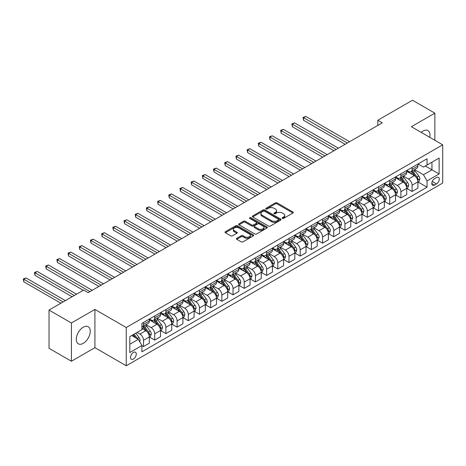 <?xml version="1.0" encoding="UTF-8"?>
<svg xmlns="http://www.w3.org/2000/svg" width="466" height="466" viewBox="0 0 466 466"><rect width="100%" height="100%" fill="white"/><g stroke="black" fill="none" stroke-linecap="round" stroke-linejoin="round"><path stroke-width="0.7" d="M282.349 218.403A0.868 0.501 0 0 0 283.578 218.403L292.916 213.009A1.241 0.716 0 0 0 293.283 212.502A1.241 0.716 0 0 0 292.916 211.995L277.101 202.867A1.241 0.716 0 0 0 275.342 202.867L266.004 208.255A0.868 0.501 0 0 0 265.754 208.611A0.868 0.501 0 0 0 266.004 208.966A0.868 0.501 0 0 0 267.239 208.966L268.445 208.267A3.978 2.295 0 0 1 274.066 208.267L275.389 209.03A3.978 2.295 0 0 1 276.554 210.649A3.978 2.295 0 0 1 275.389 212.275L274.177 212.974A0.868 0.501 0 0 0 273.926 213.329A0.868 0.501 0 0 0 274.177 213.684A0.868 0.501 0 0 0 275.406 213.684L276.618 212.985A3.978 2.295 0 0 1 282.239 212.985L283.561 213.748A3.978 2.295 0 0 1 284.726 215.368A3.978 2.295 0 0 1 283.561 216.993L282.349 217.692A0.868 0.501 0 0 0 282.093 218.047A0.868 0.501 0 0 0 282.349 218.403L282.349 217.692M83.28 343.331A9.873 5.703 120 0 0 89.728 334.629A9.873 5.703 120 0 0 88.214 326.718A9.873 5.703 120 0 0 83.28 327.208A9.873 5.703 120 0 0 76.826 335.91A9.873 5.703 120 0 0 78.34 343.821A9.873 5.703 120 0 0 83.28 343.331M429.745 137.336A9.873 5.703 120 0 0 427.945 130.579A9.873 5.703 120 0 0 423.006 131.068A9.873 5.703 120 0 0 421.188 132.396M133.41 359.041A4.048 2.342 120 0 0 136.055 355.476A4.048 2.342 120 0 0 135.437 352.226A4.048 2.342 120 0 0 133.41 352.43A4.048 2.342 120 0 0 130.765 356.001A4.048 2.342 120 0 0 131.383 359.245A4.048 2.342 120 0 0 133.41 359.041M236.769 238.277A1.241 0.716 0 0 0 236.402 238.784A1.241 0.716 0 0 0 236.769 239.291L241.207 241.854A1.241 0.716 0 0 0 242.961 241.854L253.329 235.866A1.241 0.716 0 0 0 253.696 235.359A1.241 0.716 0 0 0 253.329 234.852L237.514 225.719A1.241 0.716 0 0 0 235.755 225.719L225.387 231.707A1.241 0.716 0 0 0 225.026 232.214A1.241 0.716 0 0 0 225.387 232.72L230.752 235.813A1.241 0.716 0 0 0 232.505 235.813L236.944 233.25A1.241 0.716 0 0 0 237.31 232.744A1.241 0.716 0 0 0 236.944 232.237L234.287 230.705A3.326 1.916 0 0 1 233.315 229.348A3.326 1.916 0 0 1 235.365 227.571A3.326 1.916 0 0 1 238.988 227.99L249.397 234.002A3.326 1.916 0 0 1 250.37 235.359A3.326 1.916 0 0 1 248.32 237.13A3.326 1.916 0 0 1 244.697 236.716L242.961 235.714A1.241 0.716 0 0 0 241.207 235.714L236.769 238.277L236.769 239.291M94.918 309.43L71.415 322.996L49.035 310.071L49.035 348.318L71.415 361.243L94.918 347.671L126.245 365.763L126.245 327.516L94.918 309.43L94.918 347.671M434.865 140.289L434.865 113.156L411.367 126.723L442.7 144.815L126.245 327.516M434.865 113.156L412.486 100.237L377.798 120.263L377.798 125.436M49.035 310.071L83.729 290.044L88.202 292.631L382.271 122.849L377.798 120.263M268.533 226.074A1.241 0.716 0 0 0 270.292 226.074L280.66 220.086A1.241 0.716 0 0 0 281.021 219.579A1.241 0.716 0 0 0 280.66 219.072L264.845 209.945A1.241 0.716 0 0 0 263.086 209.945L252.718 215.927A1.241 0.716 0 0 0 252.351 216.434A1.241 0.716 0 0 0 252.718 216.94L268.533 226.074M250.032 218.589A0.868 0.501 0 0 1 250.918 218.711L266.977 227.985L256.626 233.961A1.241 0.716 0 0 1 254.867 233.961L239.052 224.833L243.491 222.288L243.491 221.257L239.052 223.814A1.241 0.716 0 0 0 238.691 224.327A1.241 0.716 0 0 0 239.052 224.833L239.052 223.814M243.491 222.288A1.241 0.716 0 0 1 245.25 222.288L245.25 221.257A1.241 0.716 0 0 0 243.491 221.257M245.25 221.257L251.663 224.956A1.241 0.716 0 0 0 253.417 224.956L256.364 223.261A1.241 0.716 0 0 0 256.725 222.754A1.241 0.716 0 0 0 256.364 222.241L249.683 218.391A0.868 0.501 0 0 1 249.432 218.036A0.868 0.501 0 0 1 249.968 217.57A0.868 0.501 0 0 1 250.918 217.68L266.995 226.959A1.241 0.716 0 0 1 267.362 227.472A1.241 0.716 0 0 1 266.995 227.979L266.995 226.959M436.526 177.529L434.551 178.67A3.926 2.266 120 0 0 431.988 182.124A3.926 2.266 120 0 0 432.594 185.27A3.926 2.266 120 0 0 434.551 185.078L436.526 183.942A3.926 2.266 120 0 0 439.089 180.482A3.926 2.266 120 0 0 438.483 177.336A3.926 2.266 120 0 0 436.526 177.529M126.245 365.763L442.7 183.062L442.7 144.815M418.037 163.962L423.454 167.09L427.037 165.022L427.037 158.766L141.914 323.381L141.914 329.637L129.828 336.615L129.828 352.529L141.914 345.556L141.914 351.807L427.037 187.198L427.037 180.942L423.454 174.738L414.554 169.601M427.037 165.022L439.118 158.044L439.118 173.964L427.037 180.942M71.415 322.996L71.415 361.243M425.336 166.007L431.959 169.828L431.959 162.18L439.118 158.044M423.454 174.738L431.959 169.828L439.118 173.964M129.828 344.263L138.332 339.353L131.709 335.526M141.914 345.609L143.522 346.535L143.522 340.285A5.062 2.924 -120 0 0 139.946 334.081L137.08 332.427M143.522 346.535L149.341 343.18L149.341 336.924A5.062 2.924 -120 0 0 145.765 330.72L141.914 328.501M149.475 337.052L154.718 340.075L154.718 333.825A5.062 2.924 -120 0 0 151.135 327.621L145.992 324.651M154.718 340.075L160.531 336.714L160.531 330.464A5.062 2.924 -120 0 0 156.955 324.26L149.341 319.868M160.665 330.592L165.908 333.615L165.908 327.359A5.062 2.924 -120 0 0 162.325 321.161L157.182 318.191M165.908 333.615L171.721 330.254L171.721 324.004A5.062 2.924 -120 0 0 168.144 317.8L160.531 313.408M171.861 324.132L177.097 327.155L177.097 320.899A5.062 2.924 -120 0 0 173.515 314.701L168.372 311.731M177.097 327.155L182.911 323.794L182.911 317.544A5.062 2.924 -120 0 0 179.334 311.34L171.721 306.948M183.051 317.672L188.287 320.695L188.287 314.439A5.062 2.924 -120 0 0 184.705 308.242L179.561 305.271M188.287 320.695L194.106 317.334L194.106 311.084A5.062 2.924 -120 0 0 190.524 304.88L182.911 300.488M194.24 311.212L199.477 314.235L199.477 307.979A5.062 2.924 -120 0 0 195.895 301.776L190.751 298.811M199.477 314.235L205.296 310.874L205.296 304.618A5.062 2.924 -120 0 0 201.714 298.421L194.106 294.029M205.43 304.752L210.667 307.776L210.667 301.519A5.062 2.924 -120 0 0 207.085 295.316L201.941 292.351M210.667 307.776L216.486 304.415L216.486 298.158A5.062 2.924 -120 0 0 212.904 291.961L205.296 287.563M216.62 298.292L221.857 301.316L221.857 295.06A5.062 2.924 -120 0 0 218.274 288.856L213.131 285.891M221.857 301.316L227.676 297.955L227.676 291.699A5.062 2.924 -120 0 0 224.094 285.501L216.486 281.103M227.81 291.827L233.047 294.85L233.047 288.6A5.062 2.924 -120 0 0 229.464 282.396L224.321 279.431M233.047 294.85L238.866 291.495L238.866 285.239A5.062 2.924 -120 0 0 235.283 279.035L227.676 274.643M239 285.367L244.236 288.39L244.236 282.14A5.062 2.924 -120 0 0 240.654 275.936L235.511 272.965M244.236 288.39L250.056 285.035L250.056 278.779A5.062 2.924 -120 0 0 246.473 272.575L238.866 268.183M250.19 278.907L255.426 281.93L255.426 275.68A5.062 2.924 -120 0 0 251.844 269.476L246.7 266.505M255.426 281.93L261.245 278.575L261.245 272.319A5.062 2.924 -120 0 0 257.663 266.115L250.056 261.723M261.379 272.447L266.616 275.47L266.616 269.22A5.062 2.924 -120 0 0 263.034 263.016L257.89 260.045M266.616 275.47L272.435 272.109L272.435 265.859A5.062 2.924 -120 0 0 268.853 259.655L261.245 255.263M272.569 265.987L277.806 269.01L277.806 262.76A5.062 2.924 -120 0 0 274.224 256.556L269.08 253.586M277.806 269.01L283.625 265.649L283.625 259.399A5.062 2.924 -120 0 0 280.043 253.195L272.435 248.803M283.759 259.527L288.996 262.55L288.996 256.294A5.062 2.924 -120 0 0 285.413 250.096L280.27 247.126M288.996 262.55L294.815 259.189L294.815 252.939A5.062 2.924 -120 0 0 291.233 246.735L283.625 242.343M294.949 253.067L300.186 256.09L300.186 249.834A5.062 2.924 -120 0 0 296.603 243.636L291.46 240.666M300.186 256.09L306.005 252.729L306.005 246.479A5.062 2.924 -120 0 0 302.422 240.275L294.815 235.883M306.139 246.607L311.375 249.63L311.375 243.374A5.062 2.924 -120 0 0 307.793 237.171L302.65 234.206M311.375 249.63L317.195 246.269L317.195 240.013A5.062 2.924 -120 0 0 313.612 233.815L306.005 229.423M317.329 240.147L322.565 243.17L322.565 236.914A5.062 2.924 -120 0 0 318.983 230.711L313.845 227.746M322.565 243.17L328.384 239.809L328.384 233.553A5.062 2.924 -120 0 0 324.802 227.356L317.195 222.958M328.518 233.687L333.755 236.711L333.755 230.454A5.062 2.924 -120 0 0 330.173 224.251L325.035 221.286M333.755 236.711L339.574 233.35L339.574 227.093A5.062 2.924 -120 0 0 335.992 220.896L328.384 216.498M339.708 227.227L344.945 230.251L344.945 223.995A5.062 2.924 -120 0 0 341.362 217.791L336.225 214.826M344.945 230.251L350.764 226.89L350.764 220.634A5.062 2.924 -120 0 0 347.182 214.43L339.574 210.038M350.898 220.762L356.135 223.785L356.135 217.535A5.062 2.924 -120 0 0 352.552 211.331L347.415 208.366M356.135 223.785L361.954 220.43L361.954 214.174A5.062 2.924 -120 0 0 358.371 207.97L350.764 203.578M362.088 214.302L367.325 217.325L367.325 211.075A5.062 2.924 -120 0 0 363.742 204.871L358.604 201.9M367.325 217.325L373.144 213.97L373.144 207.714A5.062 2.924 -120 0 0 369.561 201.51L361.954 197.118M373.278 207.842L378.514 210.865L378.514 204.615A5.062 2.924 -120 0 0 374.932 198.411L369.794 195.44M378.514 210.865L384.333 207.51L384.333 201.254A5.062 2.924 -120 0 0 380.751 195.05L373.144 190.658M384.467 201.382L389.704 204.405L389.704 198.155A5.062 2.924 -120 0 0 386.122 191.951L380.984 188.98M389.704 204.405L395.523 201.044L395.523 194.794A5.062 2.924 -120 0 0 391.941 188.59L384.333 184.198M395.657 194.922L400.894 197.945L400.894 191.689A5.062 2.924 -120 0 0 397.312 185.491L392.174 182.521M400.894 197.945L406.713 194.584L406.713 188.334A5.062 2.924 -120 0 0 403.131 182.13L395.523 177.738M406.847 188.462L412.084 191.485L412.084 185.229A5.062 2.924 -120 0 0 408.501 179.031L403.364 176.061M412.084 191.485L417.903 188.124L417.903 181.874A5.062 2.924 -120 0 0 414.321 175.67L406.713 171.278M406.847 170.422L408.501 171.377A5.062 2.924 -120 0 0 411.035 171.634A5.062 2.924 -120 0 0 412.084 169.315L412.084 167.399M395.657 176.882L397.312 177.843A5.062 2.924 -120 0 0 399.845 178.094A5.062 2.924 -120 0 0 400.894 175.775L400.894 173.859M384.467 183.342L386.122 184.303A5.062 2.924 -120 0 0 388.656 184.553A5.062 2.924 -120 0 0 389.704 182.235L389.704 180.319M373.278 189.808L374.932 190.763A5.062 2.924 -120 0 0 377.466 191.013A5.062 2.924 -120 0 0 378.514 188.695L378.514 186.784M362.088 196.268L363.742 197.223A5.062 2.924 -120 0 0 366.276 197.473A5.062 2.924 -120 0 0 367.325 195.155L367.325 193.244M350.898 202.727L352.552 203.683A5.062 2.924 -120 0 0 355.086 203.933A5.062 2.924 -120 0 0 356.135 201.615L356.135 199.704M339.708 209.187L341.362 210.143A5.062 2.924 -120 0 0 343.896 210.393A5.062 2.924 -120 0 0 344.945 208.075L344.945 206.164M328.518 215.647L330.173 216.603A5.062 2.924 -120 0 0 332.707 216.853A5.062 2.924 -120 0 0 333.755 214.535L333.755 212.624M317.329 222.107L318.983 223.063A5.062 2.924 -120 0 0 321.517 223.313A5.062 2.924 -120 0 0 322.565 220.995L322.565 219.084M306.139 228.567L307.793 229.522A5.062 2.924 -120 0 0 310.327 229.773A5.062 2.924 -120 0 0 311.375 227.455L311.375 225.544M294.949 235.027L296.603 235.982A5.062 2.924 -120 0 0 299.137 236.233A5.062 2.924 -120 0 0 300.186 233.915L300.186 232.004M283.759 241.487L285.413 242.442A5.062 2.924 -120 0 0 287.947 242.699A5.062 2.924 -120 0 0 288.996 240.38L288.996 238.464M272.569 247.947L274.224 248.908A5.062 2.924 -120 0 0 276.757 249.159A5.062 2.924 -120 0 0 277.806 246.84L277.806 244.924M261.379 254.413L263.034 255.368A5.062 2.924 -120 0 0 265.568 255.618A5.062 2.924 -120 0 0 266.616 253.3L266.616 251.384M250.19 260.873L251.844 261.828A5.062 2.924 -120 0 0 254.378 262.078A5.062 2.924 -120 0 0 255.426 259.76L255.426 257.849M239 267.333L240.654 268.288A5.062 2.924 -120 0 0 243.188 268.538A5.062 2.924 -120 0 0 244.236 266.22L244.236 264.309M227.81 273.792L229.464 274.748A5.062 2.924 -120 0 0 231.998 274.998A5.062 2.924 -120 0 0 233.047 272.68L233.047 270.769M216.62 280.252L218.274 281.208A5.062 2.924 -120 0 0 220.808 281.458A5.062 2.924 -120 0 0 221.857 279.14L221.857 277.229M205.43 286.712L207.085 287.668A5.062 2.924 -120 0 0 209.618 287.918A5.062 2.924 -120 0 0 210.667 285.6L210.667 283.689M194.24 293.172L195.895 294.128A5.062 2.924 -120 0 0 198.429 294.378A5.062 2.924 -120 0 0 199.477 292.06L199.477 290.149M183.051 299.632L184.705 300.587A5.062 2.924 -120 0 0 187.239 300.838A5.062 2.924 -120 0 0 188.287 298.52L188.287 296.609M171.855 306.092L173.515 307.047A5.062 2.924 -120 0 0 176.049 307.298A5.062 2.924 -120 0 0 177.097 304.98L177.097 303.069M160.665 312.552L162.325 313.513A5.062 2.924 -120 0 0 164.853 313.764A5.062 2.924 -120 0 0 165.908 311.445L165.908 309.529M149.475 319.012L151.135 319.973A5.062 2.924 -120 0 0 153.663 320.224A5.062 2.924 -120 0 0 154.718 317.905L154.718 315.989M418.037 182.002L427.037 187.198M411.035 171.634L416.854 168.273A5.062 2.924 -120 0 0 417.903 165.954L417.903 164.044M399.845 178.094L405.665 174.733A5.062 2.924 -120 0 0 406.713 172.414L406.713 170.504M388.656 184.553L394.475 181.192A5.062 2.924 -120 0 0 395.523 178.874L395.523 176.964M377.466 191.013L383.285 187.652A5.062 2.924 -120 0 0 384.333 185.334L384.333 183.423M366.276 197.473L372.095 194.112A5.062 2.924 -120 0 0 373.144 191.794L373.144 189.883M355.086 203.933L360.905 200.572A5.062 2.924 -120 0 0 361.954 198.254L361.954 196.343M343.896 210.393L349.716 207.032A5.062 2.924 -120 0 0 350.764 204.714L350.764 202.803M332.707 216.853L338.526 213.492A5.062 2.924 -120 0 0 339.574 211.174L339.574 209.263M321.517 223.313L327.336 219.958A5.062 2.924 -120 0 0 328.384 217.639L328.384 215.723M310.327 229.773L316.146 226.418A5.062 2.924 -120 0 0 317.195 224.099L317.195 222.183M299.137 236.233L304.956 232.878A5.062 2.924 -120 0 0 306.005 230.559L306.005 228.643M287.947 242.699L293.766 239.338A5.062 2.924 -120 0 0 294.815 237.019L294.815 235.109M276.757 249.159L282.577 245.798A5.062 2.924 -120 0 0 283.625 243.479L283.625 241.569M265.568 255.618L271.387 252.257A5.062 2.924 -120 0 0 272.435 249.939L272.435 248.029M254.378 262.078L260.197 258.717A5.062 2.924 -120 0 0 261.245 256.399L261.245 254.488M243.188 268.538L249.007 265.177A5.062 2.924 -120 0 0 250.056 262.859L250.056 260.948M231.998 274.998L237.817 271.637A5.062 2.924 -120 0 0 238.866 269.319L238.866 267.408M220.808 281.458L226.627 278.097A5.062 2.924 -120 0 0 227.676 275.779L227.676 273.868M209.618 287.918L215.438 284.557A5.062 2.924 -120 0 0 216.486 282.239L216.486 280.328M198.429 294.378L204.242 291.023A5.062 2.924 -120 0 0 205.296 288.704L205.296 286.788M187.239 300.838L193.052 297.483A5.062 2.924 -120 0 0 194.106 295.164L194.106 293.248M176.049 307.298L181.862 303.943A5.062 2.924 -120 0 0 182.911 301.624L182.911 299.708M164.853 313.764L170.673 310.403A5.062 2.924 -120 0 0 171.721 308.084L171.721 306.174M153.663 320.224L159.483 316.863A5.062 2.924 -120 0 0 160.531 314.544L160.531 312.634M141.914 326.887A5.062 2.924 -120 0 0 142.474 326.683L148.293 323.322A5.062 2.924 -120 0 0 149.341 321.004L149.341 319.094M142.474 326.683A5.062 2.924 -120 0 0 143.522 324.365L143.522 322.449M138.332 339.353L141.914 345.556M282.699 218.525L283.561 218.03A3.978 2.295 0 0 0 284.726 216.405L284.726 215.368M276.554 210.649L276.554 211.686A3.978 2.295 0 0 1 275.389 213.311L274.526 213.807M292.916 211.995L292.916 213.009L277.101 203.898A1.241 0.716 0 0 0 275.342 203.898L266.354 209.088M280.66 219.072L280.66 220.086L264.845 210.976A1.241 0.716 0 0 0 263.086 210.976L252.735 216.952M278.464 219.935A0.868 0.501 0 0 0 278.715 219.579A0.868 0.501 0 0 0 278.464 219.224L264.577 211.209A0.868 0.501 0 0 0 263.348 211.209L262.073 211.948A3.978 2.295 0 0 0 260.908 213.568A3.978 2.295 0 0 0 262.073 215.193L271.567 220.668A3.978 2.295 0 0 0 277.188 220.668L278.464 219.935L278.464 220.971A0.868 0.501 0 0 0 278.715 220.616L278.715 219.579M260.908 213.568L260.908 214.605A3.978 2.295 0 0 0 262.073 216.224L262.073 215.193M278.464 220.971L277.188 221.705A3.978 2.295 0 0 1 271.567 221.705L262.073 216.224M245.25 222.288L251.663 225.993A1.241 0.716 0 0 0 253.417 225.993L256.364 224.292A1.241 0.716 0 0 0 256.725 223.785L256.725 222.754M258.315 228.8A3.326 1.916 0 0 0 261.939 229.22A3.326 1.916 0 0 0 263.995 227.443A3.326 1.916 0 0 0 263.022 226.086L259.352 223.971A1.241 0.716 0 0 0 257.593 223.971L254.652 225.666A1.241 0.716 0 0 0 254.285 226.173A1.241 0.716 0 0 0 254.652 226.686L258.315 228.8L258.315 229.837A3.326 1.916 0 0 0 261.939 230.251A3.326 1.916 0 0 0 263.995 228.48L263.995 227.443M254.285 226.173L254.285 227.21A1.241 0.716 0 0 0 254.652 227.717L254.652 226.686M258.315 229.837L254.652 227.717M250.37 235.359L250.37 236.39A3.326 1.916 0 0 1 248.32 238.167A3.326 1.916 0 0 1 244.697 237.747L242.961 236.745A1.241 0.716 0 0 0 241.207 236.745L236.786 239.297M233.315 229.348L233.315 230.379A3.326 1.916 0 0 0 234.287 231.736L234.287 230.705M236.944 232.237L236.944 233.25L234.287 231.736M253.318 235.878L237.514 226.756A1.241 0.716 0 0 0 235.755 226.756L225.404 232.732M417.903 182.078L418.975 181.46L419.872 178.874A3.355 1.94 -120 0 0 418.8 176.02L415.142 171.133A9.687 5.592 -120 0 0 414.088 169.869M410.447 173.434A9.687 5.592 -120 0 0 408.466 171.36M417.6 180.022L418.06 179.02A3.355 1.94 -120 0 0 417.099 176.998L413.441 172.117A9.687 5.592 -120 0 0 412.387 170.853M411.484 171.371A8.039 4.643 60 0 1 412.806 172.874L415.899 177.004M349.599 141.716L305.778 116.413L303.541 117.706L303.541 120.292L345.125 144.297M411.309 171.471A9.687 5.592 60 0 1 412.369 172.735L414.798 175.985M303.541 120.292L303.051 117.42L347.362 143.004M303.051 117.42L305.778 116.413M406.713 188.538L407.785 187.92L408.682 185.334A3.355 1.94 -120 0 0 407.61 182.48L403.952 177.593A9.687 5.592 -120 0 0 402.898 176.329M399.257 179.893A9.687 5.592 -120 0 0 397.277 177.82M406.41 186.482L406.87 185.48A3.355 1.94 -120 0 0 405.909 183.458L402.251 178.577A9.687 5.592 -120 0 0 401.197 177.313M400.294 177.831A8.039 4.643 60 0 1 401.616 179.334L404.709 183.464M338.409 148.176L294.588 122.873L292.351 124.166L292.351 126.752L333.936 150.757M400.119 177.93A9.687 5.592 60 0 1 401.179 179.194L403.608 182.445M292.351 126.752L291.862 123.88L336.172 149.464M291.862 123.88L294.588 122.873M395.523 194.998L396.595 194.38L397.492 191.794A3.355 1.94 -120 0 0 396.42 188.94L392.762 184.058A9.687 5.592 -120 0 0 391.708 182.788M388.067 186.353A9.687 5.592 -120 0 0 386.087 184.28M395.215 192.947L395.681 191.94A3.355 1.94 -120 0 0 394.719 189.918L391.061 185.037A9.687 5.592 -120 0 0 390.007 183.773M389.104 184.291A8.039 4.643 60 0 1 390.426 185.794L393.52 189.924M327.219 154.636L283.398 129.338L281.161 130.626L281.161 133.212L322.746 157.217M388.929 184.39A9.687 5.592 60 0 1 389.99 185.66L392.419 188.905M281.161 133.212L280.672 130.346L324.983 155.929M280.672 130.346L283.398 129.338M384.333 201.458L385.405 200.84L386.302 198.254A3.355 1.94 -120 0 0 385.231 195.4L381.572 190.518A9.687 5.592 -120 0 0 380.518 189.248M376.877 192.813A9.687 5.592 -120 0 0 374.897 190.74M384.025 199.407L384.491 198.4A3.355 1.94 -120 0 0 383.53 196.378L379.872 191.497A9.687 5.592 -120 0 0 378.817 190.233M377.914 190.751A8.039 4.643 60 0 1 379.237 192.254L382.33 196.384M316.03 161.096L272.208 135.798L269.971 137.086L269.971 139.672L311.556 163.677M377.74 190.85A9.687 5.592 60 0 1 378.8 192.12L381.229 195.365M269.971 139.672L269.482 136.806L313.793 162.389M269.482 136.806L272.208 135.798M373.144 207.923L374.215 207.3L375.113 204.714A3.355 1.94 -120 0 0 374.041 201.86L370.383 196.978A9.687 5.592 -120 0 0 369.328 195.708M365.688 199.273A9.687 5.592 -120 0 0 363.707 197.2M372.835 205.867L373.301 204.859A3.355 1.94 -120 0 0 372.34 202.844L368.682 197.957A9.687 5.592 -120 0 0 367.627 196.693M366.725 197.211A8.039 4.643 60 0 1 368.047 198.714L371.14 202.844M304.84 167.556L261.018 142.258L258.781 143.551L258.781 146.132L300.36 170.142M366.55 197.31A9.687 5.592 60 0 1 367.61 198.58L370.039 201.825M258.781 146.132L258.292 143.266L302.603 168.849M258.292 143.266L261.018 142.258M361.954 214.383L363.026 213.76L363.923 211.174A3.355 1.94 -120 0 0 362.851 208.319L359.193 203.438A9.687 5.592 -120 0 0 358.138 202.174M354.498 205.739A9.687 5.592 -120 0 0 352.517 203.659M361.645 212.327L362.111 211.319A3.355 1.94 -120 0 0 361.15 209.304L357.492 204.417A9.687 5.592 -120 0 0 356.438 203.153M355.535 203.671A8.039 4.643 60 0 1 356.857 205.174L359.95 209.304M293.65 174.016L249.828 148.718L247.592 150.011L247.592 152.592L289.17 176.602M355.36 203.776A9.687 5.592 60 0 1 356.42 205.04L358.849 208.285M247.592 152.592L247.096 149.726L291.413 175.309M247.096 149.726L249.828 148.718M350.764 220.843L351.836 220.22L352.733 217.639A3.355 1.94 -120 0 0 351.661 214.779L348.003 209.898A9.687 5.592 -120 0 0 346.949 208.634M343.308 212.199A9.687 5.592 -120 0 0 341.328 210.119M350.455 218.787L350.921 217.779A3.355 1.94 -120 0 0 349.96 215.764L346.302 210.877A9.687 5.592 -120 0 0 345.248 209.613M344.345 210.137A8.039 4.643 60 0 1 345.667 211.634L348.76 215.764M282.46 180.476L238.639 155.178L236.402 156.471L236.402 159.052L277.981 183.062M344.17 210.236A9.687 5.592 60 0 1 345.23 211.5L347.659 214.744M236.402 159.052L235.907 156.186L280.223 181.769M235.907 156.186L238.639 155.178M339.574 227.303L340.646 226.68L341.543 224.099A3.355 1.94 -120 0 0 340.471 221.239L336.813 216.358A9.687 5.592 -120 0 0 335.759 215.094M332.118 218.659A9.687 5.592 -120 0 0 330.138 216.579M339.265 225.247L339.731 224.239A3.355 1.94 -120 0 0 338.77 222.224L335.112 217.342A9.687 5.592 -120 0 0 334.058 216.073M333.155 216.597A8.039 4.643 60 0 1 334.477 218.094L337.57 222.23M271.27 186.936L227.449 161.638L225.212 162.931L225.212 165.512L266.791 189.522M332.98 216.696A9.687 5.592 60 0 1 334.04 217.96L336.469 221.204M225.212 165.512L224.717 162.646L269.033 188.229M224.717 162.646L227.449 161.638M328.384 233.763L329.456 233.14L330.353 230.559A3.355 1.94 -120 0 0 329.281 227.699L325.623 222.818A9.687 5.592 -120 0 0 324.569 221.554M320.928 225.119A9.687 5.592 -120 0 0 318.948 223.045M328.076 231.707L328.542 230.699A3.355 1.94 -120 0 0 327.581 228.684L323.922 223.802A9.687 5.592 -120 0 0 322.868 222.532M321.965 223.057A8.039 4.643 60 0 1 323.288 224.554L326.381 228.69M260.08 193.396L216.259 168.098L214.022 169.391L214.022 171.977L255.601 195.982M321.79 223.156A9.687 5.592 60 0 1 322.851 224.42L325.28 227.664M214.022 171.977L213.527 169.106L257.844 194.689M213.527 169.106L216.259 168.098M317.195 240.223L318.266 239.606L319.163 237.019A3.355 1.94 -120 0 0 318.092 234.159L314.433 229.278A9.687 5.592 -120 0 0 313.379 228.014M309.739 231.579A9.687 5.592 -120 0 0 307.758 229.505M316.886 238.167L317.352 237.159A3.355 1.94 -120 0 0 316.391 235.144L312.733 230.262A9.687 5.592 -120 0 0 311.678 228.992M310.775 229.517A8.039 4.643 60 0 1 312.098 231.014L315.191 235.149M248.891 199.856L205.069 174.558L202.832 175.851L202.832 178.437L244.411 202.442M310.601 229.616A9.687 5.592 60 0 1 311.661 230.88L314.09 234.13M202.832 178.437L202.337 175.565L246.654 201.149M202.337 175.565L205.069 174.558M306.005 246.683L307.077 246.065L307.974 243.479A3.355 1.94 -120 0 0 306.902 240.619L303.244 235.738A9.687 5.592 -120 0 0 302.189 234.474M298.549 238.039A9.687 5.592 -120 0 0 296.568 235.965M305.696 244.627L306.162 243.619A3.355 1.94 -120 0 0 305.201 241.604L301.543 236.722A9.687 5.592 -120 0 0 300.488 235.458M299.586 235.977A8.039 4.643 60 0 1 300.902 237.474L304.001 241.609M237.701 206.316L193.879 181.018L191.643 182.311L191.643 184.897L233.221 208.902M299.411 236.076A9.687 5.592 60 0 1 300.471 237.34L302.9 240.59M191.643 184.897L191.147 182.025L235.464 207.609M191.147 182.025L193.879 181.018M294.815 253.143L295.887 252.525L296.784 249.939A3.355 1.94 -120 0 0 295.712 247.085L292.054 242.198A9.687 5.592 -120 0 0 291 240.934M287.359 244.499A9.687 5.592 -120 0 0 285.378 242.425M294.506 251.087L294.972 250.085A3.355 1.94 -120 0 0 294.011 248.063L290.353 243.182A9.687 5.592 -120 0 0 289.299 241.918M288.396 242.436A8.039 4.643 60 0 1 289.712 243.939L292.811 248.069M226.511 212.781L182.689 187.478L180.453 188.771L180.453 191.357L222.032 215.362M288.221 242.536A9.687 5.592 60 0 1 289.281 243.8L291.71 247.05M180.453 191.357L179.958 188.485L224.274 214.069M179.958 188.485L182.689 187.478M283.625 259.603L284.697 258.985L285.594 256.399A3.355 1.94 -120 0 0 284.522 253.545L280.864 248.658A9.687 5.592 -120 0 0 279.81 247.394M276.169 250.958A9.687 5.592 -120 0 0 274.189 248.885M283.316 257.552L283.782 256.545A3.355 1.94 -120 0 0 282.821 254.523L279.163 249.642A9.687 5.592 -120 0 0 278.109 248.378M277.206 248.896A8.039 4.643 60 0 1 278.522 250.399L281.621 254.529M215.321 219.241L171.5 193.938L169.263 195.231L169.263 197.817L210.842 221.822M277.031 248.995A9.687 5.592 60 0 1 278.091 250.265L280.52 253.51M169.263 197.817L168.768 194.945L213.084 220.529M168.768 194.945L171.5 193.938M272.435 266.063L273.507 265.445L274.404 262.859A3.355 1.94 -120 0 0 273.332 260.005L269.674 255.123A9.687 5.592 -120 0 0 268.62 253.854M264.979 257.418A9.687 5.592 -120 0 0 262.999 255.345M272.127 264.012L272.593 263.005A3.355 1.94 -120 0 0 271.631 260.983L267.973 256.102A9.687 5.592 -120 0 0 266.919 254.838M266.016 255.356A8.039 4.643 60 0 1 267.333 256.859L270.431 260.989M204.131 225.701L160.31 200.403L158.073 201.691L158.073 204.277L199.652 228.282M265.841 255.455A9.687 5.592 60 0 1 266.901 256.725L269.331 259.97M158.073 204.277L157.578 201.411L201.889 226.994M157.578 201.411L160.31 200.403M261.245 272.523L262.317 271.905L263.214 269.319A3.355 1.94 -120 0 0 262.142 266.465L258.484 261.583A9.687 5.592 -120 0 0 257.43 260.313M253.789 263.878A9.687 5.592 -120 0 0 251.809 261.805M260.937 270.472L261.403 269.465A3.355 1.94 -120 0 0 260.442 267.443L256.783 262.562A9.687 5.592 -120 0 0 255.729 261.298M254.826 261.816A8.039 4.643 60 0 1 256.143 263.319L259.242 267.449M192.941 232.161L149.12 206.863L146.883 208.151L146.883 210.737L188.462 234.742M254.652 261.915A9.687 5.592 60 0 1 255.712 263.185L258.141 266.43M146.883 210.737L146.388 207.871L190.699 233.454M146.388 207.871L149.12 206.863M250.056 278.988L251.127 278.365L252.024 275.779A3.355 1.94 -120 0 0 250.953 272.925L247.295 268.043A9.687 5.592 -120 0 0 246.24 266.773M242.6 270.338A9.687 5.592 -120 0 0 240.619 268.265M249.747 276.932L250.213 275.924A3.355 1.94 -120 0 0 249.252 273.909L245.594 269.022A9.687 5.592 -120 0 0 244.539 267.758M243.636 268.276A8.039 4.643 60 0 1 244.953 269.779L248.052 273.909M181.752 238.621L137.93 213.323L135.693 214.616L135.693 217.197L177.272 241.207M243.462 268.381A9.687 5.592 60 0 1 244.522 269.645L246.951 272.89M135.693 217.197L135.198 214.331L179.509 239.914M135.198 214.331L137.93 213.323M238.866 285.448L239.938 284.825L240.835 282.239A3.355 1.94 -120 0 0 239.763 279.384L236.105 274.503A9.687 5.592 -120 0 0 235.045 273.239M231.41 276.804A9.687 5.592 -120 0 0 229.429 274.724M238.557 283.392L239.023 282.384A3.355 1.94 -120 0 0 238.062 280.369L234.404 275.482A9.687 5.592 -120 0 0 233.35 274.218M232.447 274.736A8.039 4.643 60 0 1 233.763 276.239L236.862 280.369M170.562 245.081L126.74 219.783L124.504 221.076L124.504 223.657L166.082 247.667M232.272 274.841A9.687 5.592 60 0 1 233.332 276.105L235.761 279.35M124.504 223.657L124.008 220.791L168.319 246.374M124.008 220.791L126.74 219.783M227.676 291.908L228.748 291.285L229.645 288.704A3.355 1.94 -120 0 0 228.573 285.844L224.915 280.963A9.687 5.592 -120 0 0 223.855 279.699M220.22 283.264A9.687 5.592 -120 0 0 218.239 281.184M227.367 289.852L227.833 288.844A3.355 1.94 -120 0 0 226.872 286.829L223.214 281.947A9.687 5.592 -120 0 0 222.154 280.678M221.257 281.202A8.039 4.643 60 0 1 222.573 282.699L225.672 286.829M159.372 251.541L115.551 226.243L113.314 227.536L113.314 230.117L154.893 254.127M221.082 281.301A9.687 5.592 60 0 1 222.136 282.565L224.571 285.809M113.314 230.117L112.819 227.251L157.129 252.834M112.819 227.251L115.551 226.243M216.486 298.368L217.558 297.745L218.455 295.164A3.355 1.94 -120 0 0 217.383 292.304L213.725 287.423A9.687 5.592 -120 0 0 212.665 286.159M209.03 289.724A9.687 5.592 -120 0 0 207.05 287.644M216.177 296.312L216.643 295.304A3.355 1.94 -120 0 0 215.682 293.289L212.024 288.407A9.687 5.592 -120 0 0 210.964 287.138M210.067 287.662A8.039 4.643 60 0 1 211.383 289.159L214.482 293.295M148.182 258.001L104.361 232.703L102.124 233.996L102.124 236.577L143.703 260.587M209.892 287.761A9.687 5.592 60 0 1 210.947 289.025L213.381 292.269M102.124 236.577L101.629 233.711L145.94 259.294M101.629 233.711L104.361 232.703M205.296 304.828L206.368 304.205L207.265 301.624A3.355 1.94 -120 0 0 206.193 298.764L202.535 293.883A9.687 5.592 -120 0 0 201.475 292.619M197.84 296.184A9.687 5.592 -120 0 0 195.86 294.11M204.988 302.772L205.454 301.764A3.355 1.94 -120 0 0 204.492 299.749L200.834 294.867A9.687 5.592 -120 0 0 199.774 293.597M198.877 294.122A8.039 4.643 60 0 1 200.194 295.619L203.293 299.755M136.992 264.461L93.171 239.163L90.934 240.456L90.934 243.042L132.513 267.047M198.702 294.221A9.687 5.592 60 0 1 199.757 295.485L202.192 298.729M90.934 243.042L90.439 240.171L134.75 265.754M90.439 240.171L93.171 239.163M194.106 311.288L195.178 310.671L196.075 308.084A3.355 1.94 -120 0 0 195.004 305.224L191.345 300.343A9.687 5.592 -120 0 0 190.285 299.079M186.65 302.644A9.687 5.592 -120 0 0 184.67 300.57M193.798 309.232L194.264 308.224A3.355 1.94 -120 0 0 193.303 306.209L189.645 301.327A9.687 5.592 -120 0 0 188.584 300.063M187.687 300.582A8.039 4.643 60 0 1 189.004 302.079L192.103 306.214M125.803 270.921L81.981 245.623L79.744 246.916L79.744 249.502L121.323 273.507M187.513 300.681A9.687 5.592 60 0 1 188.567 301.945L191.002 305.195M79.744 249.502L79.249 246.63L123.56 272.214M79.249 246.63L81.981 245.623M182.911 317.748L183.988 317.13L184.885 314.544A3.355 1.94 -120 0 0 183.814 311.69L180.156 306.803A9.687 5.592 -120 0 0 179.095 305.539M175.461 309.104A9.687 5.592 -120 0 0 173.474 307.03M182.608 315.692L183.074 314.69A3.355 1.94 -120 0 0 182.113 312.669L178.455 307.787A9.687 5.592 -120 0 0 177.395 306.523M176.498 307.042A8.039 4.643 60 0 1 177.814 308.539L180.913 312.674M114.607 277.381L70.791 252.083L68.554 253.376L68.554 255.962L110.133 279.967M176.323 307.141A9.687 5.592 60 0 1 177.377 308.405L179.812 311.655M68.554 255.962L68.059 253.09L112.37 278.674M68.059 253.09L70.791 252.083M171.721 324.208L172.799 323.59L173.69 321.004A3.355 1.94 -120 0 0 172.624 318.15L168.966 313.263A9.687 5.592 -120 0 0 167.906 311.999M164.271 315.564A9.687 5.592 -120 0 0 162.285 313.49M171.418 322.152L171.884 321.15A3.355 1.94 -120 0 0 170.923 319.128L167.265 314.247A9.687 5.592 -120 0 0 166.205 312.983M165.308 313.502A8.039 4.643 60 0 1 166.624 315.004L169.723 319.134M103.417 283.846L59.601 258.543L57.365 259.836L57.365 262.422L98.943 286.427M165.133 313.601A9.687 5.592 60 0 1 166.187 314.865L168.622 318.115M57.365 262.422L56.869 259.55L101.18 285.134M56.869 259.55L59.601 258.543M160.531 330.668L161.609 330.05L162.5 327.464A3.355 1.94 -120 0 0 161.434 324.61L157.776 319.723A9.687 5.592 -120 0 0 156.716 318.459M153.081 322.023A9.687 5.592 -120 0 0 151.095 319.95M160.228 328.617L160.694 327.61A3.355 1.94 -120 0 0 159.733 325.588L156.075 320.707A9.687 5.592 -120 0 0 155.015 319.443M154.118 319.961A8.039 4.643 60 0 1 155.434 321.464L158.533 325.594M92.227 290.306L48.412 265.003L46.175 266.296L46.175 268.882L83.28 290.306M153.943 320.06A9.687 5.592 60 0 1 154.997 321.33L157.432 324.575M46.175 268.882L45.68 266.01L89.99 291.594M45.68 266.01L48.412 265.003M149.341 337.128L150.419 336.51L151.31 333.924A3.355 1.94 -120 0 0 150.244 331.07L146.586 326.188A9.687 5.592 -120 0 0 145.526 324.918M149.038 335.077L149.504 334.07A3.355 1.94 -120 0 0 148.543 332.048L144.885 327.167A9.687 5.592 -120 0 0 143.825 325.903M142.928 326.421A8.039 4.643 60 0 1 144.244 327.924L147.343 332.054M76.564 294.18L37.222 271.468L34.985 272.756L34.985 275.342L72.09 296.766M142.753 326.52A9.687 5.592 60 0 1 143.808 327.79L146.242 331.035M34.985 275.342L34.49 272.476L74.327 295.473M34.49 272.476L37.222 271.468M139.678 341.677L140.12 340.384A3.355 1.94 -120 0 0 139.054 337.53L135.787 333.173M65.374 300.64L26.032 277.928L23.795 279.216L23.795 281.802L60.9 303.226M137.656 338.963A3.355 1.94 -120 0 0 137.353 338.508L134.086 334.151M133.247 334.64L135.594 337.768M133.014 334.774L135 337.431M23.795 281.802L23.3 278.936L63.137 301.933M23.3 278.936L26.032 277.928M139.946 334.081L145.765 330.72M151.135 327.621L156.955 324.26M162.325 321.161L168.144 317.8M173.515 314.701L179.334 311.34M184.705 308.242L190.524 304.88M195.895 301.776L201.714 298.421M207.085 295.316L212.904 291.961M218.274 288.856L224.094 285.501M229.464 282.396L235.283 279.035M240.654 275.936L246.473 272.575M251.844 269.476L257.663 266.115M263.034 263.016L268.853 259.655M274.224 256.556L280.043 253.195M285.413 250.096L291.233 246.735M296.603 243.636L302.422 240.275M307.793 237.171L313.612 233.815M318.983 230.711L324.802 227.356M330.173 224.251L335.992 220.896M341.362 217.791L347.182 214.43M352.552 211.331L358.371 207.97M363.742 204.871L369.561 201.51M374.932 198.411L380.751 195.05M386.122 191.951L391.941 188.59M397.312 185.491L403.131 182.13M408.501 179.031L414.321 175.67M412.084 169.315L417.903 165.954M412.084 185.229L417.903 181.874M400.894 191.689L406.713 188.334M400.894 175.775L406.713 172.414M389.704 198.155L395.523 194.794M389.704 182.235L395.523 178.874M378.514 204.615L384.333 201.254M378.514 188.695L384.333 185.334M367.325 211.075L373.144 207.714M367.325 195.155L373.144 191.794M356.135 217.535L361.954 214.174M356.135 201.615L361.954 198.254M344.945 223.995L350.764 220.634M344.945 208.075L350.764 204.714M333.755 230.454L339.574 227.093M333.755 214.535L339.574 211.174M322.565 236.914L328.384 233.553M322.565 220.995L328.384 217.639M311.375 243.374L317.195 240.013M311.375 227.455L317.195 224.099M300.186 249.834L306.005 246.479M300.186 233.915L306.005 230.559M288.996 256.294L294.815 252.939M288.996 240.38L294.815 237.019M277.806 262.76L283.625 259.399M277.806 246.84L283.625 243.479M266.616 269.22L272.435 265.859M266.616 253.3L272.435 249.939M255.426 275.68L261.245 272.319M255.426 259.76L261.245 256.399M244.236 282.14L250.056 278.779M244.236 266.22L250.056 262.859M233.047 288.6L238.866 285.239M233.047 272.68L238.866 269.319M221.857 295.06L227.676 291.699M221.857 279.14L227.676 275.779M210.667 301.519L216.486 298.158M210.667 285.6L216.486 282.239M199.477 307.979L205.296 304.618M199.477 292.06L205.296 288.704M188.287 314.439L194.106 311.084M188.287 298.52L194.106 295.164M177.097 320.899L182.911 317.544M177.097 304.98L182.911 301.624M165.908 327.359L171.721 324.004M165.908 311.445L171.721 308.084M154.718 333.825L160.531 330.464M154.718 317.905L160.531 314.544M143.522 340.285L149.341 336.924M143.522 324.365L149.341 321.004M432.232 181.46L436.526 183.942M431.778 183.476L434.551 185.078M283.561 218.03L283.561 216.993M274.177 213.684L274.177 212.974M275.389 213.311L275.389 212.275M266.004 208.966L266.004 208.255M275.342 203.898L275.342 202.867M277.101 203.898L277.101 202.867M252.718 216.94L252.718 215.927M263.086 210.976L263.086 209.945M264.845 210.976L264.845 209.945M271.567 221.705L271.567 220.668M277.188 221.705L277.188 220.668M251.663 225.993L251.663 224.956M253.417 225.993L253.417 224.956M256.364 224.292L256.364 223.261M250.918 218.711L250.918 217.68M241.207 236.745L241.207 235.714M242.961 236.745L242.961 235.714M244.697 237.747L244.697 236.716M225.387 232.72L225.387 231.707M235.755 226.756L235.755 225.719M237.514 226.756L237.514 225.719M253.329 235.866L253.329 234.852M417.653 180.208L419.849 178.938M413.441 172.117L415.142 171.133M410.808 173.637L412.369 172.735M417.099 176.998L418.8 176.02M416.837 178.309L418.06 179.02M406.463 186.668L408.659 185.398M402.251 178.577L403.952 177.593M399.612 180.097L401.179 179.194M405.909 183.458L407.61 182.48M405.647 184.769L406.87 185.48M395.273 193.128L397.469 191.858M391.061 185.037L392.762 184.058M388.423 186.563L389.99 185.66M394.719 189.918L396.42 188.94M394.457 191.229L395.681 191.94M384.083 199.588L386.279 198.318M379.872 191.497L381.572 190.518M377.233 193.023L378.8 192.12M383.53 196.378L385.231 195.4M383.268 197.689L384.491 198.4M372.893 206.048L375.089 204.784M368.682 197.957L370.383 196.978M366.043 199.483L367.61 198.58M372.34 202.844L374.041 201.86M372.078 204.149L373.301 204.859M361.703 212.508L363.899 211.244M357.492 204.417L359.193 203.438M354.853 205.943L356.42 205.04M361.15 209.304L362.851 208.319M360.888 210.615L362.111 211.319M350.514 218.973L352.71 217.704M346.302 210.877L348.003 209.898M343.663 212.403L345.23 211.5M349.96 215.764L351.661 214.779M349.692 217.074L350.921 217.779M339.324 225.433L341.52 224.163M335.112 217.342L336.813 216.358M332.474 218.863L334.04 217.96M338.77 222.224L340.471 221.239M338.502 223.534L339.731 224.239M328.134 231.893L330.33 230.623M323.922 223.802L325.623 222.818M321.284 225.323L322.851 224.42M327.581 228.684L329.281 227.699M327.313 229.994L328.542 230.699M316.944 238.353L319.14 237.083M312.733 230.262L314.433 229.278M310.094 231.783L311.661 230.88M316.391 235.144L318.092 234.159M316.123 236.454L317.352 237.159M305.754 244.813L307.95 243.543M301.543 236.722L303.244 235.738M298.904 238.243L300.471 237.34M305.201 241.604L306.902 240.619M304.933 242.914L306.162 243.619M294.564 251.273L296.76 250.003M290.353 243.182L292.054 242.198M287.714 244.702L289.281 243.8M294.011 248.063L295.712 247.085M293.743 249.374L294.972 250.085M283.375 257.733L285.571 256.463M279.163 249.642L280.864 248.658M276.524 251.162L278.091 250.265M282.821 254.523L284.522 253.545M282.553 255.834L283.782 256.545M272.185 264.193L274.381 262.923M267.973 256.102L269.674 255.123M265.335 257.628L266.901 256.725M271.631 260.983L273.332 260.005M271.363 262.294L272.593 263.005M260.995 270.653L263.191 269.383M256.783 262.562L258.484 261.583M254.145 264.088L255.712 263.185M260.442 267.443L262.142 266.465M260.174 268.754L261.403 269.465M249.805 277.113L252.001 275.849M245.594 269.022L247.295 268.043M242.955 270.548L244.522 269.645M249.252 273.909L250.953 272.925M248.984 275.214L250.213 275.924M238.615 283.573L240.811 282.309M234.404 275.482L236.105 274.503M231.765 277.008L233.332 276.105M238.062 280.369L239.763 279.384M237.794 281.68L239.023 282.384M227.425 290.038L229.621 288.769M223.214 281.947L224.915 280.963M220.575 283.468L222.136 282.565M226.872 286.829L228.573 285.844M226.604 288.139L227.833 288.844M216.236 296.498L218.432 295.228M212.024 288.407L213.725 287.423M209.385 289.928L210.947 289.025M215.682 293.289L217.383 292.304M215.414 294.599L216.643 295.304M205.046 302.958L207.242 301.688M200.834 294.867L202.535 293.883M198.196 296.388L199.757 295.485M204.492 299.749L206.193 298.764M204.225 301.059L205.454 301.764M193.85 309.418L196.052 308.148M189.645 301.327L191.345 300.343M187.006 302.848L188.567 301.945M193.303 306.209L195.004 305.224M193.035 307.519L194.264 308.224M182.66 315.878L184.862 314.608M178.455 307.787L180.156 306.803M175.816 309.308L177.377 308.405M182.113 312.669L183.814 311.69M181.845 313.979L183.074 314.69M171.471 322.338L173.672 321.068M167.265 314.247L168.966 313.263M164.626 315.767L166.187 314.865M170.923 319.128L172.624 318.15M170.655 320.439L171.884 321.15M160.281 328.798L162.483 327.528M156.075 320.707L157.776 319.723M153.436 322.227L154.997 321.33M159.733 325.588L161.434 324.61M159.465 326.899L160.694 327.61M149.091 335.258L151.293 333.988M144.885 327.167L146.586 326.188M142.246 328.693L143.808 327.79M148.543 332.048L150.244 331.07M148.275 333.359L149.504 334.07M139.252 340.943L140.103 340.448M137.353 338.508L139.054 337.53"/></g></svg>
